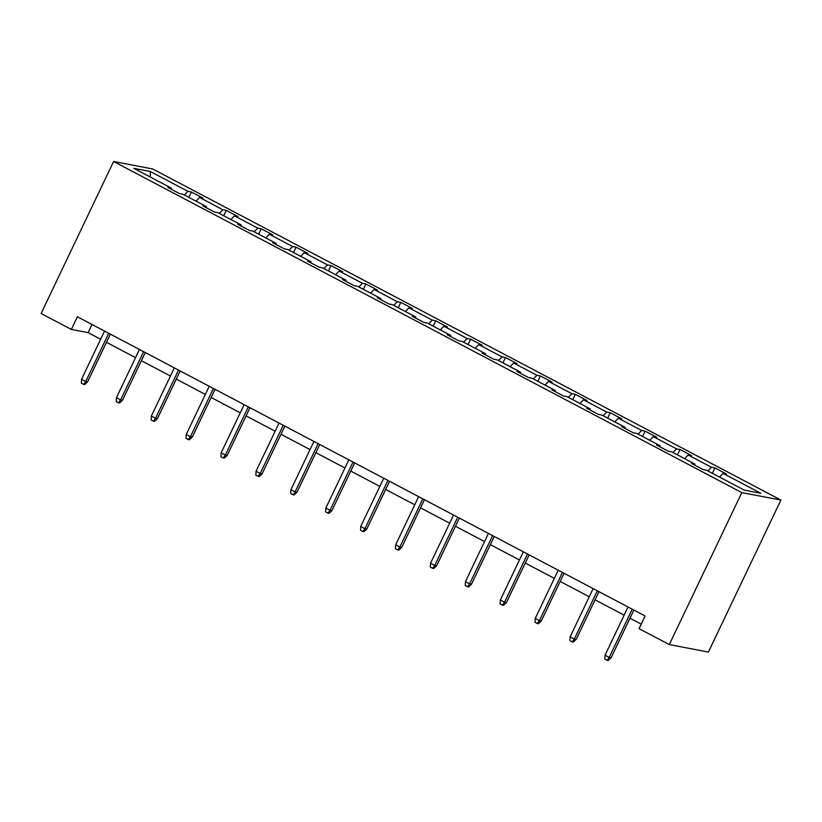 <?xml version="1.0" encoding="UTF-8"?>
<svg xmlns="http://www.w3.org/2000/svg" width="822" height="822" viewBox="0 0 822 822"><rect width="100%" height="100%" fill="white"/><g stroke="black" fill="none" stroke-linecap="round" stroke-linejoin="round"><path stroke-width="1.23" d="M780.9 500.074L152.697 168.972L113.6 161.502L741.804 492.604L780.9 500.074L708.4 652.062L669.303 644.592L741.804 492.604M184.375 195.009L187.919 191.331L191.413 191.999L188.855 197.362M150.344 177.069L150.22 171.469L187.919 191.331M196.006 201.133L199.551 197.465L203.044 198.133L191.413 191.999M199.551 197.465L222.813 209.733L226.307 210.391L223.748 215.754M230.91 219.536L234.455 215.857L237.938 216.525L226.307 210.391M234.455 215.857L257.718 228.126L261.211 228.793L258.653 234.157M265.814 237.928L269.349 234.26L272.842 234.917L261.211 228.793M269.349 234.26L292.622 246.518L296.115 247.186L293.557 252.549M300.708 256.32L304.253 252.652L307.747 253.32L296.115 247.186M304.253 252.652L327.516 264.91L331.009 265.578L328.451 270.941M335.612 274.712L339.147 271.044L342.64 271.712L331.009 265.578M339.147 271.044L362.42 283.302L365.913 283.97L363.355 289.334M370.506 293.115L374.051 289.436L377.545 290.104L365.913 283.97M374.051 289.436L397.314 301.705L400.807 302.373L398.249 307.736M405.41 311.507L408.955 307.829L412.449 308.497L400.807 302.373M408.955 307.829L432.218 320.097L435.711 320.765L433.153 326.128M440.315 329.899L443.849 326.231L447.343 326.899L435.711 320.765M443.849 326.231L467.122 338.489L470.616 339.157L468.057 344.521M475.208 348.292L478.753 344.623L482.247 345.291L470.616 339.157M478.753 344.623L502.016 356.882L505.509 357.549L502.951 362.913M510.113 366.684L513.647 363.016L517.141 363.684L505.509 357.549M513.647 363.016L536.92 375.284L540.414 375.942L537.855 381.305M545.017 385.086L548.551 381.408L552.045 382.076L540.414 375.942M548.551 381.408L571.824 393.676L575.308 394.344L572.749 399.708M579.911 403.479L583.456 399.811L586.949 400.468L575.308 394.344M583.456 399.811L606.718 412.069L610.212 412.736L607.653 418.1M614.815 421.871L618.35 418.203L621.843 418.871L610.212 412.736M618.35 418.203L641.622 430.461L645.116 431.129L642.557 436.492M649.709 440.263L653.254 436.595L656.747 437.263L645.116 431.129M653.254 436.595L676.516 448.853L680.01 449.521L677.451 454.885M684.613 458.666L688.158 454.987L691.641 455.655L680.01 449.521M688.158 454.987L711.42 467.256L714.914 467.923L712.355 473.287M719.517 477.058L723.052 473.38L726.545 474.047L714.914 467.923M723.052 473.38L760.751 493.251L744.27 490.107L706.581 470.235L703.087 469.568L691.456 463.444L694.95 464.111L671.677 451.843L668.183 451.175L656.552 445.041L660.045 445.709L636.783 433.451L633.289 432.783L621.648 426.649L625.141 427.317L601.879 415.059L598.385 414.391L586.754 408.257L590.247 408.924L566.975 396.656L563.481 395.999L551.85 389.864L555.343 390.532L532.081 378.264L528.587 377.596L516.956 371.472L520.449 372.13L497.176 359.872L493.683 359.204L482.052 353.07L485.545 353.737L462.283 341.479L458.789 340.811L447.147 334.677L450.641 335.345L427.378 323.087L423.885 322.419L412.254 316.285L415.747 316.953L392.474 304.685L388.981 304.017L377.349 297.893L380.843 298.561L357.58 286.292L354.087 285.624L342.455 279.49L345.939 280.158L322.676 267.9L319.183 267.232L307.551 261.098L311.045 261.766L287.772 249.508L284.289 248.84L272.647 242.706L276.141 243.374L252.878 231.105L249.385 230.448L237.753 224.314L241.247 224.981L217.974 212.713L214.48 212.045L202.849 205.921L206.343 206.579L183.08 194.321L179.586 193.653L167.945 187.519L171.438 188.187L133.75 168.325L150.22 171.469M669.303 644.592L639.054 628.655L645.095 615.986L77.391 316.768L71.35 329.437L88.129 332.643L100.644 339.239M206.271 207.719L206.343 206.579M219.279 213.401L222.813 209.733M241.175 226.112L241.247 224.981M254.173 231.794L257.718 228.126M276.079 244.514L276.141 243.374M289.077 250.186L292.622 246.518M310.973 262.906L311.045 261.766M323.981 268.589L327.516 264.91M345.877 281.299L345.939 280.158M358.875 286.981L362.42 283.302M380.771 299.691L380.843 298.561M393.779 305.373L397.314 301.705M415.675 318.093L415.747 316.953M428.673 323.765L432.218 320.097M450.579 336.486L450.641 335.345M463.577 342.158L467.122 338.489M485.473 354.878L485.545 353.737M498.481 360.56L502.016 356.882M520.377 373.27L520.449 372.13M533.375 378.952L536.92 375.284M555.271 391.662L555.343 390.532M568.279 397.345L571.824 393.676M590.175 410.065L590.247 408.924M603.184 415.737L606.718 412.069M625.08 428.457L625.141 427.317M638.078 434.139L641.622 430.461M659.974 446.849L660.045 445.709M672.982 452.532L676.516 448.853M694.878 465.242L694.95 464.111M707.876 470.924L711.42 467.256M71.35 329.437L41.1 313.49L113.6 161.502M106.47 342.301L135.548 357.632M141.363 360.704L170.442 376.024M176.268 379.096L205.346 394.416M211.172 397.488L240.24 412.808M246.066 415.881L275.144 431.211M280.97 434.273L310.048 449.603M315.874 452.675L344.942 467.995M350.768 471.068L379.846 486.388M385.672 489.46L414.75 504.79M420.566 507.852L449.644 523.182M455.47 526.255L484.548 541.575M490.374 544.647L519.442 559.967M525.268 563.039L554.347 578.359M560.172 581.431L589.251 596.762M595.066 599.824L624.145 615.154M629.971 618.226L641.211 624.145M92.023 324.485L88.129 332.643M171.377 189.327L171.438 188.187M632.221 609.205L609.225 657.415L611.106 657.775L608.188 660.498L607.15 660.302L609.225 657.415L605.043 655.206L628.039 606.996M611.106 657.775L633.865 610.068M607.15 660.302L604.817 659.069L605.043 655.206M597.327 590.812L574.331 639.023L576.201 639.382L573.283 642.105L572.246 641.9L574.331 639.023L570.139 636.814L593.135 588.603M576.201 639.382L598.961 591.676M572.246 641.9L569.913 640.677L570.139 636.814M562.423 572.41L539.427 620.631L541.308 620.98L538.389 623.703L537.341 623.508L539.427 620.631L535.245 618.421L558.241 570.211M541.308 620.98L564.056 573.273M537.341 623.508L535.019 622.285L535.245 618.421M527.529 554.018L504.533 602.228L506.403 602.588L503.485 605.311L502.448 605.115L504.533 602.228L500.341 600.029L523.337 551.809M506.403 602.588L529.163 554.881M502.448 605.115L500.115 603.893L500.341 600.029M492.625 535.625L469.629 583.836L471.509 584.195L468.591 586.918L467.543 586.723L469.629 583.836L465.437 581.627L488.432 533.416M471.509 584.195L494.258 536.489M467.543 586.723L465.221 585.49L465.437 581.627M457.72 517.233L434.725 565.444L436.605 565.803L433.687 568.526L432.639 568.321L434.725 565.444L430.543 563.234L453.538 515.024M436.605 565.803L459.364 518.096M432.639 568.321L430.317 567.098L430.543 563.234M422.827 498.841L399.831 547.051L401.701 547.411L398.783 550.134L397.745 549.928L399.831 547.051L395.639 544.842L418.634 496.632M401.701 547.411L424.46 499.694M397.745 549.928L395.413 548.706L395.639 544.842M387.922 480.438L364.927 528.649L366.807 529.008L363.889 531.731L362.841 531.536L364.927 528.649L360.735 526.45L383.74 478.229M366.807 529.008L389.556 481.302M362.841 531.536L360.519 530.313L360.735 526.45M353.028 462.046L330.023 510.257L331.903 510.616L328.985 513.339L327.947 513.144L330.023 510.257L325.841 508.047L348.836 459.837M331.903 510.616L354.662 462.909M327.947 513.144L325.615 511.911L325.841 508.047M318.124 443.654L295.129 491.864L297.009 492.224L294.081 494.947L293.043 494.752L295.129 491.864L290.937 489.655L313.932 441.445M297.009 492.224L319.758 444.517M293.043 494.752L290.721 493.519L290.937 489.655M283.22 425.262L260.225 473.472L262.105 473.832L259.187 476.555L258.139 476.349L260.225 473.472L256.043 471.263L279.038 423.053M262.105 473.832L284.864 426.125M258.139 476.349L255.817 475.126L256.043 471.263M248.326 406.859L225.331 455.08L227.201 455.429L224.283 458.152L223.245 457.957L225.331 455.08L221.139 452.871L244.134 404.66M227.201 455.429L249.96 407.722M223.245 457.957L220.913 456.734L221.139 452.871M213.422 388.467L190.427 436.677L192.307 437.037L189.389 439.76L188.341 439.565L190.427 436.677L186.234 434.478L209.23 386.258M192.307 437.037L215.056 389.33M188.341 439.565L186.019 438.342L186.234 434.478M178.518 370.075L155.522 418.285L157.403 418.645L154.485 421.367L153.447 421.172L155.522 418.285L151.34 416.076L174.336 367.866M157.403 418.645L180.162 370.938M153.447 421.172L151.114 419.939L151.34 416.076M143.624 351.682L120.629 399.893L122.499 400.252L119.58 402.975L118.543 402.77L120.629 399.893L116.436 397.684L139.432 349.473M122.499 400.252L145.258 352.546M118.543 402.77L116.21 401.547L116.436 397.684M108.72 333.29L85.724 381.5L87.605 381.86L84.687 384.583L83.639 384.377L85.724 381.5L81.542 379.291L104.538 331.081M87.605 381.86L110.354 334.143M83.639 384.377L81.316 383.155L81.542 379.291"/></g></svg>
